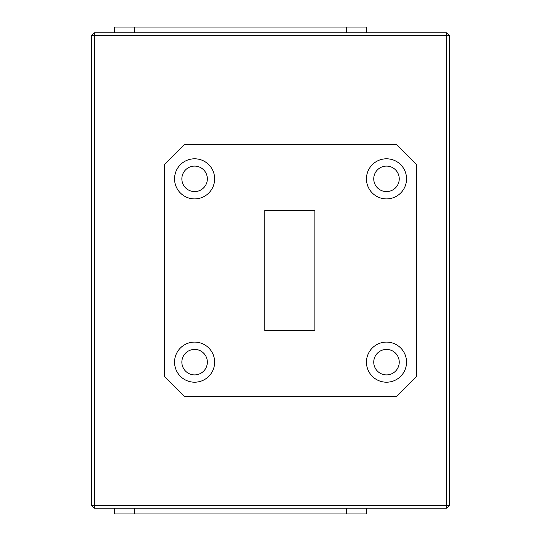 <?xml version="1.0" encoding="UTF-8"?>
<svg xmlns="http://www.w3.org/2000/svg" width="541" height="541" viewBox="0 0 541 541"><rect width="100%" height="100%" fill="white"/><g stroke="black" fill="none" stroke-linecap="round" stroke-linejoin="round"><path stroke-width="0.81" d="M207.345 178.848A12.747 12.747 0 0 1 194.598 191.595A12.747 12.747 0 0 1 181.857 178.848A12.747 12.747 0 0 1 194.598 166.101A12.747 12.747 0 0 1 207.345 178.848M174.554 178.848A20.051 20.051 0 0 0 194.598 198.899A20.051 20.051 0 0 0 214.649 178.848A20.051 20.051 0 0 0 194.598 158.797A20.051 20.051 0 0 0 174.554 178.848M207.345 362.152A12.747 12.747 0 0 1 194.598 374.899A12.747 12.747 0 0 1 181.857 362.152A12.747 12.747 0 0 1 194.598 349.405A12.747 12.747 0 0 1 207.345 362.152M174.554 362.152A20.051 20.051 0 0 0 194.598 382.203A20.051 20.051 0 0 0 214.649 362.152A20.051 20.051 0 0 0 194.598 342.101A20.051 20.051 0 0 0 174.554 362.152M366.446 178.848A20.051 20.051 0 0 0 386.497 198.899A20.051 20.051 0 0 0 406.548 178.848A20.051 20.051 0 0 0 386.497 158.797A20.051 20.051 0 0 0 366.446 178.848M366.446 362.152A20.051 20.051 0 0 0 386.497 382.203A20.051 20.051 0 0 0 406.548 362.152A20.051 20.051 0 0 0 386.497 342.101A20.051 20.051 0 0 0 366.446 362.152M399.244 362.152A12.747 12.747 0 0 1 386.497 374.899A12.747 12.747 0 0 1 373.75 362.152A12.747 12.747 0 0 1 386.497 349.405A12.747 12.747 0 0 1 399.244 362.152M399.244 178.848A12.747 12.747 0 0 1 386.497 191.595A12.747 12.747 0 0 1 373.75 178.848A12.747 12.747 0 0 1 386.497 166.101A12.747 12.747 0 0 1 399.244 178.848M314.896 210.354L264.772 210.354L264.772 330.646L314.896 330.646L314.896 210.354M366.446 508.222L366.446 513.95L114.408 513.95L114.408 508.222M114.408 32.778L114.408 27.05L366.446 27.05L366.446 32.778M449.51 35.645L449.51 505.355L446.643 508.222L94.357 508.222L94.357 505.355L446.643 505.355L446.643 35.645L94.357 35.645L94.357 505.355L91.49 505.355L91.49 35.645L94.357 35.645L94.357 32.778L446.643 32.778L446.643 35.645L449.51 35.645L446.643 32.778M396.519 144.481L184.576 144.481L164.525 164.525L164.525 376.475L184.576 396.519L396.519 396.519L416.57 376.475L416.57 164.525L396.519 144.481M346.402 32.778L346.402 27.05M134.452 27.05L134.452 32.778M346.402 513.95L346.402 508.222M134.452 508.222L134.452 513.95M449.51 505.355L446.643 505.355L446.643 508.222M94.357 508.222L91.49 505.355M91.49 35.645L94.357 32.778"/></g></svg>
